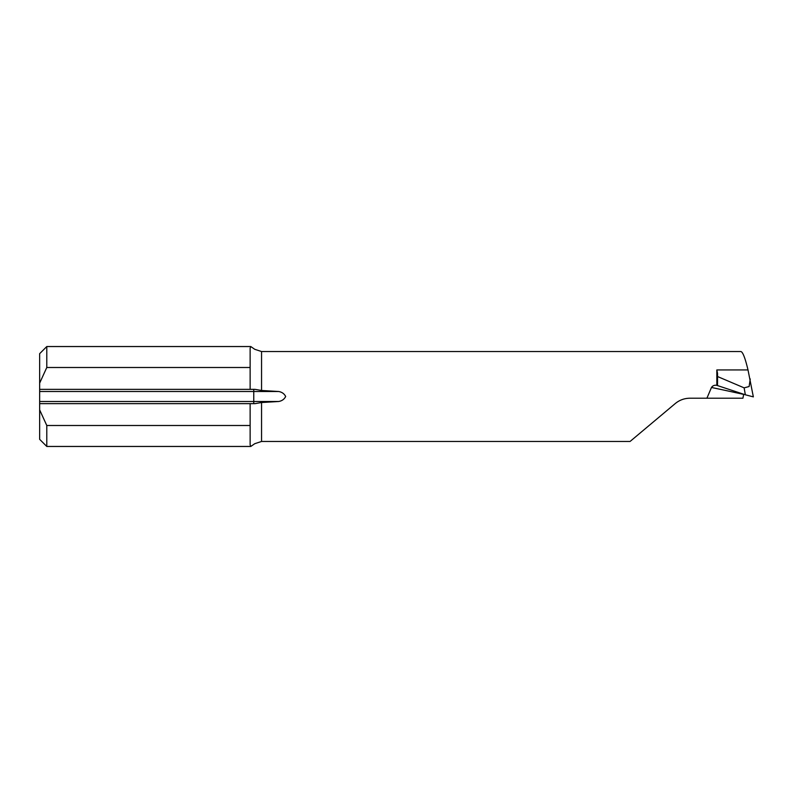 <?xml version="1.0" encoding="UTF-8"?>
<svg xmlns="http://www.w3.org/2000/svg" width="793" height="793" viewBox="0 0 793 793"><rect width="100%" height="100%" fill="white"/><g stroke="black" fill="none" stroke-linecap="round" stroke-linejoin="round"><path stroke-width="1.19" d="M261.551 390.473L255.128 389.363L39.65 389.363L39.65 353.678L46.787 346.541L46.787 367.496L250.132 367.496L250.132 348.157L250.776 346.541L254.781 349.316L261.551 351.537L261.551 390.473L278.68 391.504C281.941 392.079 284.271 393.734 285.668 396.48C284.31 399.246 281.981 400.911 278.68 401.496L261.551 402.527L255.128 403.637L39.65 403.637L39.65 389.363M250.132 389.363L250.132 367.496M46.787 367.496L39.65 383.128M706.91 398.215L742.922 398.215L743.665 394.399A892.125 59.525 17 0 0 711.47 387.47L706.91 398.215L689.93 398.215C684.389 398.274 679.502 400.059 675.249 403.558L630.594 441.027M711.47 387.47C712.768 385.636 714.562 384.932 716.842 385.358L717.487 385.567L717.556 382.137L717.556 373.434L716.842 369.944L748.007 369.944L753.35 396.877L745.341 394.785L744.131 387.856L717.556 376.546M748.007 369.944C745.142 357.921 742.744 351.785 740.821 351.537L261.551 351.537M689.93 398.215C684.389 398.274 679.502 400.059 675.249 403.558M261.551 402.527L261.551 441.463L254.781 443.683L250.776 446.459L250.132 444.843L250.132 425.504L46.787 425.504L46.787 446.459L250.776 446.459M46.787 446.459L39.65 439.322L39.65 403.637M250.132 425.504L250.132 403.637M39.65 409.872L46.787 425.504M717.487 385.567L745.341 394.785M744.131 387.856L749.117 386.528L750.247 378.965M716.842 385.358L716.842 369.944M39.65 401.496L253.76 401.496L253.76 391.504L39.65 391.504M278.68 391.504L253.76 391.504L253.76 389.363M253.76 403.637L253.76 401.496L278.68 401.496M630.078 441.463L261.551 441.463M250.776 346.541L46.787 346.541"/></g></svg>
